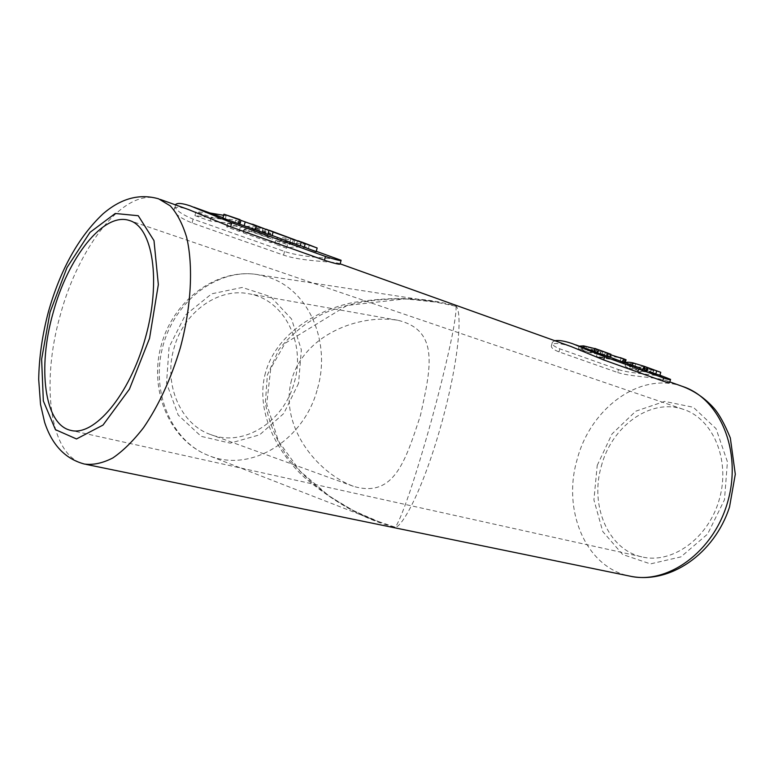 <?xml version="1.0" encoding="UTF-8"?>
<svg xmlns="http://www.w3.org/2000/svg" width="774" height="774" viewBox="0 0 774 774"><rect width="100%" height="100%" fill="white"/><g stroke="black" fill="none" stroke-linecap="round" stroke-linejoin="round"><path stroke-width="0.58" stroke-dasharray="3.87 2.9" d="M600.788 351.154L606.951 352.789L606.129 355.788L599.976 354.115L601.204 351.125L598.718 350.003L597.905 352.983L582.774 348.861L583.141 347.507M600.044 354.134L600.847 351.183M599.976 354.115L597.905 352.983M582.774 348.861L578.284 349.171L580.945 350.99L581.758 348.029L579.107 346.201L578.284 349.171M580.945 350.99L601.698 354.937L602.511 351.986L581.758 348.029M601.698 354.937L610.115 357.288M609.602 353.757L602.511 351.986M594.538 351.619L596.851 352.47L597.683 349.471L594.877 348.435M596.851 352.47L604.61 355.285L605.442 352.257M599.182 349.974L597.683 349.471M604.61 355.285L606.129 355.788M616.665 359.591L596.464 356.408L597.267 353.476L610.792 354.821M596.464 356.408L599.444 357.472L600.237 354.54L597.267 353.476M599.444 357.472L620.274 360.887L621.087 357.917L600.237 354.54M620.274 360.887L622.238 361.758L623.051 358.826L621.087 357.927M626.05 359.736L623.051 358.826M622.238 361.758L624.657 362.735M643.455 369.246L632.097 365.744L632.242 365.212M632.097 365.744C628.217 364.96 625.914 364.902 625.208 365.58C624.821 366.237 626.079 367.099 628.962 368.153L629.746 365.289C626.872 364.235 625.615 363.374 626.002 362.706M628.962 368.153L638.569 370.62L639.353 367.776L629.746 365.289M638.569 370.62L637.573 371.491L638.356 368.647L639.353 367.776M637.573 371.491L640.62 372.023L641.404 369.179L638.356 368.647M640.62 372.023L641.656 371.201L642.43 368.366L641.404 369.179M641.656 371.201L653.101 373.32L653.885 370.485L642.43 368.366M653.101 373.32L659.951 375.226M659.883 371.994L653.885 370.485M647.141 370.91L646.464 370.388L647.267 367.447M571.193 346.578C560.037 342.998 553.478 342.553 551.533 345.243C550.575 347.362 553.062 349.577 558.992 351.889L617.671 372.507L618.474 369.575L559.825 348.832C553.903 346.51 551.417 344.304 552.365 342.205L554.89 340.744M618.474 369.575C630.974 373.871 659.206 374.539 667.594 377.954M340.125 263.886L339.312 263.537C334.591 261.399 302.915 261.767 283.565 255.11L192.039 222.951C179.075 217.591 173.153 212.86 174.285 208.757L175.34 204.946C174.198 209.019 180.119 213.74 193.103 219.11L284.571 251.463C304.105 258.226 336.274 258.042 340.463 260.025M174.285 208.757C175.611 206.561 180.4 206.842 188.653 209.59M265.492 372.671C255.275 409.639 275.321 450.981 304.85 477.839C336.467 504 366.576 520.457 395.166 527.2C401.261 527.945 422.411 492.748 441.944 422.043C461.314 351.28 461.41 309.29 455.954 306.243C427.964 297.439 393.705 296.19 353.167 302.489C314.07 310.471 275.67 335.703 265.492 372.671M617.671 372.507C630.026 376.735 657.794 377.219 666.501 380.711L669.742 382.317M601.253 466.47C611.373 426.716 650.063 397.884 683.055 409.243C712.757 418.347 730.656 459.553 719.433 498.959C708.578 538.472 671.89 564.439 641.762 556.845C607.948 549.53 589.778 505.509 601.253 466.47M294.352 382.143C305.933 343.337 284.435 299.374 248.57 293.723C218.316 287.512 183.332 312.261 173.908 348.542C163.217 384.978 181.126 424.791 210.809 434.63C244.323 447.517 284.503 420.969 294.352 382.143M291.566 379.966C279.211 425.332 315.976 472.188 353.283 486.266C393.927 498.398 405.334 461.478 420.437 415.493C430.837 368.308 439.884 330.169 397.652 320.233C358.343 313.876 304.269 334.997 291.566 379.966M455.954 306.243C456.466 308.594 455.634 316.111 453.467 328.786C450.023 347.545 442.148 381.301 431.776 419.247C423.688 448.204 416.354 472.44 409.794 491.974C401.793 515.281 397.304 524.849 395.166 527.2L374.877 520.312C345.823 508.818 312.038 488.297 287.231 456.515C276.037 439.787 268.742 421.917 265.366 402.925L267.369 375.042L278.834 349.606C290.85 334.6 305.807 322.516 323.726 313.373C360.936 297.777 400.855 296.723 432.153 301.357L455.954 306.243M249.151 227.111L239.901 224.344L239.34 223.57M222.864 218.104L224.083 218.075L225.079 219.593L194.903 215.588L210.054 220.977L234.657 223.841L238.866 225.35L226.695 226.908L239.108 231.32C247.003 229.23 254.54 229.336 261.728 231.649L267.891 234.328M270.861 242.63C277.402 241.024 283.739 240.869 289.882 242.156L261.941 232.084L253.959 231.3L269.749 236.97L267.349 237.047L251.579 231.387L243.2 232.78L270.861 242.63L271.858 239.002L244.216 229.104L252.585 227.74L268.346 233.429L270.745 233.351L254.975 227.653L262.957 228.398L290.879 238.527L281.513 237.705L271.858 239.002M268.007 233.912L300.196 245.968M305.73 247.864L293.868 243.587C287.715 242.301 281.368 242.446 274.809 244.033L286.554 248.212C293.143 246.664 299.538 246.548 305.73 247.864L306.717 244.265L297.274 243.404L287.541 244.623L275.805 240.424L284.116 239.195L292.224 239.514L306.717 244.265M300.302 245.571L316.14 251.705M311.225 245.484L298.338 240.849M308.391 248.531L309.387 244.923M296.51 244.255L297.516 240.617M293.868 243.587L294.865 239.969M274.809 244.033L275.805 240.424M286.554 248.212L287.541 244.623M295.339 239.717L266.237 229.21M292.514 242.813L293.52 239.166M264.524 232.722L265.55 229.017M289.882 242.156L290.879 238.527M261.941 232.084L262.957 228.398M253.959 231.3L254.975 227.653M269.749 236.97L270.745 233.351M267.349 237.047L268.346 233.429M251.579 231.387L252.585 227.74M243.2 232.78L244.216 229.104M244.12 225.863L244.265 225.35M239.901 224.344L240.046 223.831M225.079 219.593L226.114 215.859L225.07 214.224M194.903 215.588L195.948 211.805L209.938 212.976M223.638 215.307L226.114 215.859M210.054 220.977L211.089 217.233L195.948 211.805M234.657 223.841L235.683 220.135L211.089 217.233M238.866 225.35L239.882 221.654L235.683 220.135M226.695 226.908L227.72 223.193L239.882 221.654M239.108 231.32L240.124 227.633L227.72 223.193M263.189 228.049C255.855 225.689 248.164 225.544 240.124 227.633M645.961 370.146L655.888 373.726L642.343 370.765L645.961 370.146L646.59 367.176L643.117 367.921L656.604 370.814M640.011 367.282L643.716 366.16L635.667 363.886L630.171 363.606L632.997 365.386L640.011 367.282L639.237 370.127L632.213 368.24L629.388 366.47L634.883 366.77L642.923 369.072L639.237 370.127M652.879 372.681L653.682 369.759M650.363 372.323L651.147 369.479M642.343 370.765L643.117 367.921M584.641 348.068L595.37 350.177L598.041 350.341L596.406 349.509L586.353 346.955L583.209 347.1L584.641 348.068L583.828 351.019L582.396 350.061L585.541 349.925L597.228 353.302L583.828 351.019M632.213 368.24L632.997 365.386M634.883 366.77L635.667 363.886M642.923 369.053L643.716 366.16M585.541 349.925L586.353 346.955M595.583 352.48L596.406 349.509M594.567 353.128L595.37 350.177M192.039 222.951L193.103 219.11M283.565 255.11L284.571 251.463M85.933 464.361L84.434 464.052C49.517 456.379 40.683 383.314 60.256 315.26C78.59 246.267 124.479 187.269 158.622 198.831L160.266 199.421M682.291 386.361C639.614 371.259 590.02 408.856 577.046 459.843C562.321 509.892 585.289 566.878 629.252 575.991M597.228 465.387L611.982 433.991L635.764 411.188L664.624 401.406L693.34 407.279L716.027 428.641L727.425 461.788L724.474 499.772L707.649 534.021L680.907 556.883L650.431 563.898L622.664 554.503L602.762 531.525L593.91 499.878L597.228 465.387M317.534 388.529C330.982 342.718 309.523 290.347 268.713 277.315L257.336 274.557C218.703 268.114 175.127 299.78 162.879 346.278C150.233 392.66 172.138 441.877 208.816 455.615C252.363 473.465 304.811 438.848 317.534 388.529M298.561 383.314L283.806 413.471L259.629 434.824L230.246 443.163L201.124 436.343L178.184 415.028L166.545 383.101L169.051 347.197L185.315 315.134L211.66 293.82L242.223 287.444L270.658 296.684L291.566 319.033L301.347 349.848L298.561 383.314M558.992 351.889L559.825 348.832M600.392 354.086L601.204 351.125M623.883 362.251L624.705 359.262M625.208 365.58L625.934 362.938M572.692 343.743L575.798 344.865M597.721 352.77L605.481 355.566M608.461 356.64L610.125 357.24M619.645 360.674L620.313 360.907M658.829 374.79L659.961 375.206M669.849 381.911L666.501 380.711M340.144 263.837L339.312 263.537M683.055 409.243L130.293 220.803M641.762 556.845L71.46 430.518M397.652 320.233L248.57 293.723M353.283 486.266L210.809 434.63M432.153 301.357L257.336 274.557C216.855 268.007 173.105 299.983 161.079 345.794C148.589 391.48 170.483 441.054 208.816 455.615L374.877 520.312M380.382 522.382L353.573 510.724L329.376 496.26L300.157 471.173L278.437 441.093L266.72 404.076L270.745 368.501L285.064 343.308L347.052 305.488L405.353 298.861L438.268 302.373M551.533 345.243L552.365 342.205M316.256 251.298L309.784 248.967M297.893 244.681L293.897 243.239M265.879 233.138L261.728 231.649M224.083 218.075L222.98 217.678M193.8 207.151L190.423 205.942M641.898 365.473L644.423 366.392M645.68 370.049L655.675 373.658M655.888 373.726L656.681 370.833M617.971 356.785L620.255 357.617M624.695 359.233L625.615 359.562M595.941 348.793L599.047 349.925M629.388 366.47L630.171 363.606M582.396 350.061L583.209 347.1M597.228 353.302L598.041 350.341M252.585 224.208L250.612 223.493M269.333 230.284L267.34 229.559M301.376 241.914L299.344 241.169"/><path stroke-width="1.16" d="M583.141 347.507L583.586 345.881L594.084 348.435M579.136 346.152L583.586 345.881M610.938 354.289L610.115 357.288L607.019 356.34L607.861 353.292L610.938 354.269L599.047 349.925M607.019 356.34L575.798 344.865M594.055 351.444L594.877 348.435L607.861 353.292M610.792 354.821L626.05 359.736L625.247 362.687M625.489 359.716L624.657 362.735L610.125 357.24M622.867 362.087L623.689 359.059M647.954 367.931L647.141 370.91L644.171 369.682L644.984 366.721L660.754 372.323L646.764 367.224M644.171 369.682L643.455 369.246L644.258 366.315L644.984 366.721M632.242 365.212L632.89 362.861L644.258 366.315M625.934 362.938L626.002 362.706C626.688 362.029 628.981 362.087 632.89 362.861M660.754 372.323L659.951 375.226L655.83 373.968L656.642 371.017M655.83 373.968L649.405 371.52M659.961 375.206L670.545 379.376C670.777 380.073 668.446 379.608 663.55 377.964L604.61 356.785L572.692 343.743C564.585 340.976 558.644 339.979 554.89 340.744M316.256 251.298L341.121 260.287C341.324 261.138 336.109 259.861 325.448 256.455L231.755 222.786L190.423 205.942C182.47 203.243 177.556 202.759 175.679 204.471M160.266 199.421L188.653 209.59L230.642 226.811L324.403 260.267C335.055 263.624 340.299 264.834 340.125 263.886L341.082 260.412M670.487 379.599L669.742 382.317C669.965 383.062 667.623 382.627 662.718 381.011L603.739 359.958L571.193 346.578L340.144 263.837M53.048 313.044C67.696 258.061 103.464 211.766 129.287 220.464C152.691 226.772 161.553 280.652 145.348 338.035C129.432 395.485 93.877 437.01 70.579 430.325C44.205 424.481 37.471 367.292 53.048 313.044M268.946 230.507L267.891 234.328L222.864 218.104L223.947 214.195L268.946 230.507L252.585 224.208M272.061 235.828L273.116 232.026L301.231 242.214L300.196 245.968L268.007 233.912M304.211 247.409L305.246 243.675L317.166 247.999L316.14 251.705L300.302 245.571M317.166 247.999L301.376 241.914M298.338 240.849L305.246 243.675M301.231 242.214L269.333 230.284M266.237 229.21L273.116 232.026M255.265 229.781L256.329 225.931M244.265 225.35L245.145 222.148M240.046 223.831L240.927 220.619M238.315 223.676L239.389 219.787M240.037 219.652L223.947 214.195M209.938 212.976L223.638 215.307M230.642 226.811L231.755 222.786M324.403 260.267L325.448 256.455M158.622 198.831L170.261 205.855C177.111 213.43 182.577 223.909 186.64 237.279C193.423 266.13 191.304 307.036 180.332 347.807C171.044 378.747 158.815 405.324 143.635 427.548C133.486 440.687 123.23 450.807 112.898 457.908C102.749 463.152 93.257 465.203 84.434 464.052C65.297 458.943 52.022 445.002 44.602 422.227L40.529 404.463L38.7 379.473C39.048 357.578 42.28 335.045 48.394 311.845C60.411 269.613 78.551 237.008 102.816 214.021C120.821 198.396 139.417 193.336 158.622 198.831M85.933 464.361L629.252 575.991C667.227 585.183 713.899 552.046 727.86 501.3C742.256 450.681 719.539 398.175 682.291 386.361L669.849 381.911M50.029 312.261L41.622 359.271L43.334 400.913L55.438 429.647L76.5 438.955L103 425.09L129.442 389.148L149.546 338.335L158.341 284.58L153.997 240.627L138.246 215.723L115.239 213.479L89.978 232.374L67.019 267.504L50.029 312.261M603.739 359.958L604.61 356.785M662.718 381.011L663.55 377.964M625.208 362.677L640.379 368.143M130.293 220.803L129.287 220.464M71.46 430.518L70.579 430.325M629.252 575.991C669.616 585.038 714.518 553.816 729.543 506.931L735.3 474.239L730.327 437.949C724.774 424.394 719.414 414.583 714.228 408.508C705.162 398.32 694.52 390.938 682.291 386.361M222.98 217.678L193.8 207.151M644.423 366.392L646.59 367.176M620.255 357.617L620.951 357.869M621.087 357.927L624.695 359.233"/></g></svg>
